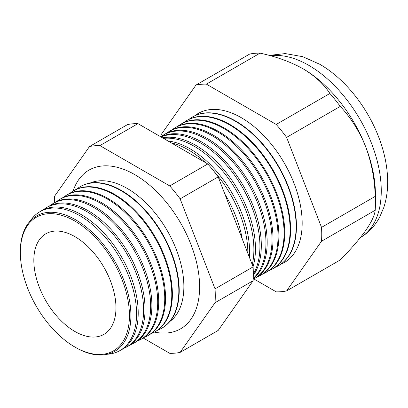 <?xml version="1.0" encoding="UTF-8"?>
<svg xmlns="http://www.w3.org/2000/svg" width="408" height="408" viewBox="0 0 408 408"><rect width="100%" height="100%" fill="white"/><g stroke="black" fill="none" stroke-linecap="round" stroke-linejoin="round"><path stroke-width="0.61" d="M169.886 321.468A80.07 46.232 -120 0 0 178.801 256.561A80.07 46.232 -120 0 0 127.25 188.455A80.07 46.232 -120 0 0 89.995 183.09M154.474 332.102A91.632 52.902 -120 0 0 185.069 325.706A91.632 52.902 -120 0 0 193.336 251.119A91.632 52.902 -120 0 0 134.819 174.644A91.632 52.902 -120 0 0 93.916 167.821A91.632 52.902 -120 0 0 73.078 191.117M20.436 256.096L20.4 255.301A78.203 45.15 60 0 1 75.613 219.795A78.203 45.15 60 0 1 130.907 315.568A78.203 45.15 60 0 1 75.613 347.494A78.203 45.15 60 0 1 72.553 345.632L71.879 345.199A77.138 44.533 -120 0 0 74.899 347.04A77.138 44.533 -120 0 0 129.438 315.547A77.138 44.533 -120 0 0 74.899 221.075A77.138 44.533 -120 0 0 20.436 256.096A77.138 44.533 -120 0 0 71.879 345.199M107.411 354.241A80.131 46.262 -120 0 0 119.233 350.972A80.131 46.262 -120 0 0 132.462 287.023A80.131 46.262 -120 0 0 79.917 215.735A80.131 46.262 -120 0 0 39.117 212.206A80.131 46.262 -120 0 0 30.376 220.81M39.117 212.206L40.688 211.232A80.187 46.298 60 0 1 81.513 214.761A80.187 46.298 60 0 1 134.099 286.1A80.187 46.298 60 0 1 120.86 350.1L119.233 350.972M123.456 348.514A80.386 46.41 -120 0 0 126.22 347.228A80.386 46.41 -120 0 0 139.49 283.075A80.386 46.41 -120 0 0 86.776 211.563A80.386 46.41 -120 0 0 45.849 208.024A80.386 46.41 -120 0 0 43.355 209.778M45.849 208.024L47.221 207.172A80.437 46.441 60 0 1 88.174 210.717A80.437 46.441 60 0 1 140.918 282.275A80.437 46.441 60 0 1 127.638 346.469L126.22 347.228M130.331 344.821A80.636 46.558 -120 0 0 133.207 343.49A80.636 46.558 -120 0 0 146.518 279.133A80.636 46.558 -120 0 0 93.641 207.397A80.636 46.558 -120 0 0 52.581 203.842A80.636 46.558 -120 0 0 49.995 205.673M52.581 203.842L53.749 203.118A80.682 46.583 60 0 1 94.834 206.672A80.682 46.583 60 0 1 147.742 278.45A80.682 46.583 60 0 1 134.421 342.842L133.207 343.49M137.205 341.124A80.891 46.706 -120 0 0 140.194 339.747A80.891 46.706 -120 0 0 153.551 275.191A80.891 46.706 -120 0 0 100.506 203.225A80.891 46.706 -120 0 0 59.318 199.665A80.891 46.706 -120 0 0 56.636 201.562M59.318 199.665L60.282 199.063A80.927 46.726 60 0 1 101.49 202.628A80.927 46.726 60 0 1 154.561 274.625A80.927 46.726 60 0 1 141.199 339.211L140.194 339.747M144.085 337.426A81.146 46.849 -120 0 0 147.181 336.008A81.146 46.849 -120 0 0 160.579 271.249A81.146 46.849 -120 0 0 107.365 199.058A81.146 46.849 -120 0 0 66.05 195.483A81.146 46.849 -120 0 0 63.271 197.457M66.05 195.483L66.815 195.004A81.177 46.869 60 0 1 108.151 198.579A81.177 46.869 60 0 1 161.379 270.795A81.177 46.869 60 0 1 147.976 335.58L147.181 336.008M150.96 333.729A81.401 46.997 -120 0 0 154.168 332.27A81.401 46.997 -120 0 0 167.606 267.301A81.401 46.997 -120 0 0 114.23 194.886A81.401 46.997 -120 0 0 72.782 191.301A81.401 46.997 -120 0 0 69.911 193.351M72.782 191.301L73.348 190.949A81.422 47.007 60 0 1 114.806 194.534A81.422 47.007 60 0 1 168.198 266.97A81.422 47.007 60 0 1 154.754 331.954L154.168 332.27M157.835 330.031A81.656 47.144 -120 0 0 161.155 328.527A81.656 47.144 -120 0 0 174.639 263.359A81.656 47.144 -120 0 0 121.089 190.714A81.656 47.144 -120 0 0 79.514 187.119A81.656 47.144 -120 0 0 76.556 189.246M79.514 187.119L79.881 186.895A81.666 47.15 60 0 1 121.467 190.49A81.666 47.15 60 0 1 175.022 263.145A81.666 47.15 60 0 1 161.537 328.323L161.155 328.527M224.844 194.065A83.997 48.496 60 0 1 242.23 238.874M247.85 253.363A84.145 48.583 -120 0 0 213.761 171.1M205.428 162.598A84.145 48.583 -120 0 0 188.353 149.848A84.145 48.583 -120 0 0 171.278 142.882M167.958 140.964A84.211 48.618 60 0 1 190.057 148.813A84.211 48.618 60 0 1 249.41 257.382M252.246 264.695A84.364 48.705 -120 0 0 194.234 146.278A84.364 48.705 -120 0 0 163.481 138.378M162.527 137.828A84.42 48.741 60 0 1 195.764 145.345A84.42 48.741 60 0 1 253.047 266.75M253.322 274.023A84.584 48.833 -120 0 0 200.119 142.703A84.584 48.833 -120 0 0 160.992 136.94M160.778 136.818A84.629 48.863 60 0 1 201.476 141.877A84.629 48.863 60 0 1 253.312 275.431M253.23 278.292A84.798 48.96 -120 0 0 259.901 209.146A84.798 48.96 -120 0 0 205.999 139.128A84.798 48.96 -120 0 0 162.823 135.395A84.798 48.96 -120 0 0 160.757 136.808M162.823 135.395L163.98 134.676A84.844 48.986 60 0 1 207.182 138.409A84.844 48.986 60 0 1 261.528 209.722A84.844 48.986 60 0 1 253.215 278.684M253.19 279.25A85.017 49.082 -120 0 0 253.597 279.036A85.017 49.082 -120 0 0 267.633 211.186A85.017 49.082 -120 0 0 211.88 135.553A85.017 49.082 -120 0 0 168.596 131.809A85.017 49.082 -120 0 0 166.352 133.355M168.596 131.809L169.58 131.197A85.053 49.108 60 0 1 212.889 134.941A85.053 49.108 60 0 1 268.663 210.61A85.053 49.108 60 0 1 254.618 278.491L253.597 279.036M257.03 277.042A85.236 49.21 -120 0 0 259.585 275.834A85.236 49.21 -120 0 0 273.656 207.81A85.236 49.21 -120 0 0 217.765 131.978A85.236 49.21 -120 0 0 174.364 128.224A85.236 49.21 -120 0 0 172.043 129.831M174.364 128.224L175.18 127.719A85.267 49.23 60 0 1 218.596 131.473A85.267 49.23 60 0 1 274.507 207.33A85.267 49.23 60 0 1 260.431 275.38L259.585 275.834M262.925 273.875A85.451 49.337 -120 0 0 265.572 272.626A85.451 49.337 -120 0 0 279.684 204.428A85.451 49.337 -120 0 0 223.645 128.408A85.451 49.337 -120 0 0 180.137 124.644A85.451 49.337 -120 0 0 177.735 126.312M180.137 124.644L180.78 124.246A85.476 49.353 60 0 1 224.303 128.01A85.476 49.353 60 0 1 280.352 204.051A85.476 49.353 60 0 1 266.24 272.269L265.572 272.626M268.821 270.708A85.67 49.46 -120 0 0 271.565 269.418A85.67 49.46 -120 0 0 285.707 201.047A85.67 49.46 -120 0 0 229.531 124.833A85.67 49.46 -120 0 0 185.91 121.059A85.67 49.46 -120 0 0 183.421 122.788M185.91 121.059L186.38 120.768A85.69 49.47 60 0 1 230.01 124.542A85.69 49.47 60 0 1 286.202 200.772A85.69 49.47 60 0 1 272.049 269.158L271.565 269.418M274.717 267.541A85.889 49.587 -120 0 0 277.552 266.215A85.889 49.587 -120 0 0 291.735 197.666A85.889 49.587 -120 0 0 235.411 121.258A85.889 49.587 -120 0 0 191.678 117.473A85.889 49.587 -120 0 0 189.113 119.269M277.705 266.128A85.899 49.592 -120 0 0 277.863 266.047A85.899 49.592 -120 0 0 292.046 197.492A85.899 49.592 -120 0 0 235.717 121.074A85.899 49.592 -120 0 0 191.979 117.29A85.899 49.592 -120 0 0 191.831 117.382M280.612 264.369A86.108 49.715 -120 0 0 298.467 196.824A86.108 49.715 -120 0 0 241.291 117.683A86.108 49.715 -120 0 0 194.805 115.75M253.822 278.919L276.216 291.848A113.781 65.693 -120 0 0 286.605 290.919L321.524 241.24L375.192 210.258A113.781 65.693 -120 0 0 375.416 203.454L375.416 194.249A102.505 59.18 -120 0 0 365.706 146.793A102.505 59.18 -120 0 0 302.935 68.707C290.547 61.822 276.247 56.636 260.039 53.147A113.781 65.693 -120 0 0 249.645 54.075L195.983 85.058L161.063 134.737A113.781 65.693 -120 0 0 160.951 136.66M74.899 236.64A58.074 33.532 -120 0 0 47.262 233.029A58.074 33.532 -120 0 0 36.598 279.052A58.074 33.532 -120 0 0 74.899 331.475A58.074 33.532 -120 0 0 105.274 333.504A58.074 33.532 -120 0 0 112.455 286.564A58.074 33.532 -120 0 0 74.899 236.64M375.416 203.454A113.781 65.693 -120 0 0 375.192 196.401C374.733 179.214 371.571 162.68 365.706 146.793C359.448 131.345 350.972 117.881 340.272 106.396A113.781 65.693 -120 0 0 329.878 93.468C323.85 84.124 314.869 75.873 302.935 68.707M321.524 241.24A113.781 65.693 -120 0 0 321.524 227.384L375.192 196.401M321.524 227.384L286.605 137.384L340.272 106.396M286.605 137.384A113.781 65.693 -120 0 0 276.216 124.455L329.878 93.468M276.216 124.455L206.371 84.13L260.039 53.147M206.371 84.13A113.781 65.693 -120 0 0 195.983 85.058M286.605 290.919L340.272 259.937C350.875 249.14 359.351 239.323 365.706 230.494C371.53 222.023 374.692 215.276 375.192 210.258M143.218 338.013L169.738 353.323A113.781 65.693 -120 0 0 180.127 352.395L215.052 302.716A113.781 65.693 -120 0 0 215.052 288.859L180.127 198.854A113.781 65.693 -120 0 0 169.738 185.926L99.899 145.605A113.781 65.693 -120 0 0 89.505 146.533L54.585 196.212A113.781 65.693 -120 0 0 54.361 202.751M215.052 302.716L253.098 280.745L218.178 330.424L180.127 352.395M89.505 146.533L127.551 124.567A113.781 65.693 60 0 1 137.945 123.639L207.784 163.96A113.781 65.693 60 0 1 218.178 176.888L253.098 266.888A113.781 65.693 60 0 1 253.098 280.745M99.899 145.605L137.945 123.639M169.738 185.926L207.784 163.96M180.127 198.854L218.178 176.888M215.052 288.859L253.098 266.888M360.31 237.64A102.505 59.18 -120 0 0 375.666 155.407A102.505 59.18 -120 0 0 308.78 65.331A102.505 59.18 -120 0 0 270.703 55.825M360.029 237.803C368.475 232.815 375.029 225.915 379.69 217.097L383.79 207.494C386.738 198.446 388.008 188.726 387.6 178.332C387.1 165.872 384.52 153.158 379.853 140.204C368.603 108.686 345.556 79.03 319.714 64.25L302.71 56.671L285.284 53.581L269.163 55.406M277.552 266.215L277.863 266.047M191.678 117.473L191.979 117.29"/></g></svg>
